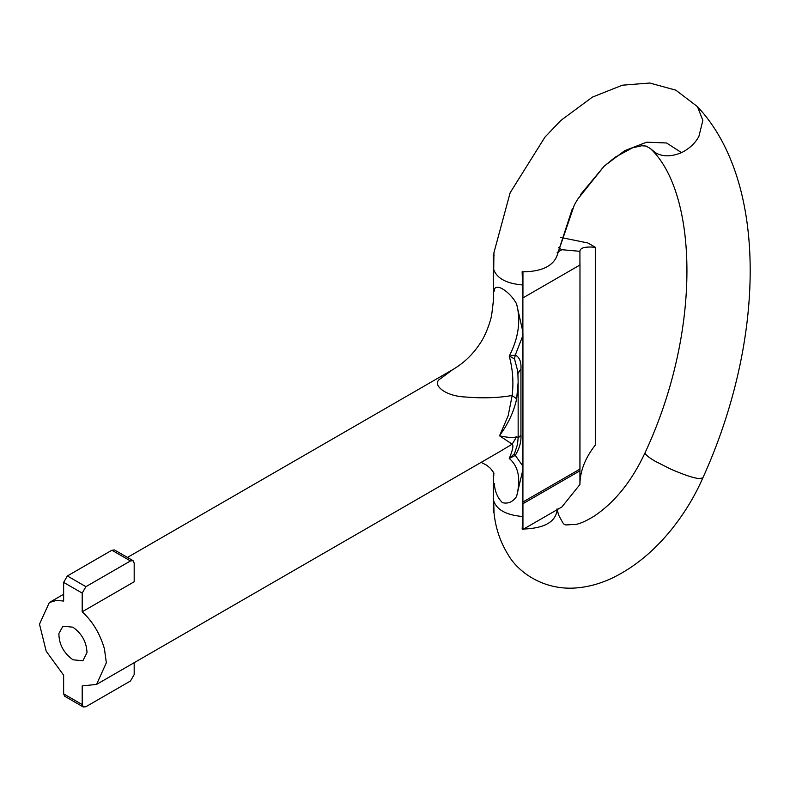 <?xml version="1.0" encoding="UTF-8"?>
<svg xmlns="http://www.w3.org/2000/svg" width="790" height="790" viewBox="0 0 790 790"><rect width="100%" height="100%" fill="white"/><g stroke="black" fill="none" stroke-linecap="round" stroke-linejoin="round"><path stroke-width="1.19" d="M72.917 659.778L82.891 660.766L86.999 652.609C86.574 642.092 81.874 633.62 72.917 627.191L62.943 626.203L58.904 633.471C58.885 644.136 63.556 652.905 72.917 659.778M517.845 371.725L518.151 382.163L516.66 398.881C513.846 411.728 508.187 423.914 499.695 435.438L508.148 415.807L512.167 395.494C497.996 397.943 482.512 398.446 465.725 397.024C444.039 396.234 431.113 383.812 440.553 378.657L452.512 369.76M499.586 451.722L512.167 444.168L499.695 435.912C508.197 437.64 513.856 437.917 516.66 436.742L518.151 437.729L518.151 382.163M82.2 704.581L83.286 706.981L64.721 696.267L63.635 693.867L82.2 704.581L82.2 685.908L96.548 684.417L106.334 662.78L104.448 648.886C100.083 633.817 92.667 621.454 82.2 611.776L134.181 581.766L134.181 563.092L133.095 560.693L130.469 560.949L85.913 586.674L82.2 593.102L63.635 582.388L67.348 575.959L85.913 586.674M63.635 582.388L63.635 601.052L56.505 600.4L49.286 602.553L39.5 624.189L46.205 651.246L63.635 675.193L63.635 693.867M579.929 484.507L579.929 470.82L522.94 503.714L522.94 529.438L523.632 529.043C544.616 528.263 555.805 521.805 557.167 509.678L561.878 506.963L579.929 484.507C580.018 471.176 585.143 458.042 595.295 445.096L595.295 247.26C585.143 246.431 580.018 247.793 579.929 251.319L561.878 249.709L557.167 252.425M518.151 438.006L520.946 435.102C521.361 441.669 519.474 448.434 515.297 455.386L522.94 466.219L522.881 516.542L522.141 528.974L522.94 529.438M494.036 512.75L493.237 486.561L493.237 512.285L494.036 512.75M572.375 208.629L556.713 256.543C552.279 266.418 541.259 271.503 523.632 271.79L522.141 271.73L522.94 297.909L579.929 265.015L579.919 251.19M493.296 303.429L493.928 252.691L510.162 192.711L544.942 137.134L560.87 120.426L592.391 97.121L622.392 85.202L649.726 83.019L675.835 90.169L697.481 106.66L702.853 120.396L698.943 136.265C695.358 143.108 689.542 148.56 681.523 152.648C671.283 156.855 662.632 156.884 655.552 152.747L650.466 148.629C697.59 192.74 702.369 330.131 645.134 452.611C631.961 480.922 615.084 502.025 594.485 515.929C586.703 520.778 580.334 523.651 575.357 524.54C562.144 524.363 565.837 528.194 558.51 514.873L557.059 508.809M83.286 706.981L85.913 706.724L130.469 681L134.181 674.571L134.181 662.682M130.469 560.949L111.903 550.235L114.53 549.968L133.095 560.693M111.903 550.235L67.348 575.959M82.2 611.776L82.2 593.102M518.151 382.103L517.835 371.498L514.497 358.867L509.244 356.132L515.297 355.075C519.465 357.159 521.351 361.741 520.946 368.821L520.946 435.102M514.497 358.867L515.297 355.075L522.94 335.404L522.94 466.219M517.914 373.64L520.946 368.821M514.497 453.697L515.297 455.386L509.244 458.486L514.497 453.697L517.509 444.326M516.66 398.881L512.167 395.494C513.737 382.212 512.759 369.088 509.244 356.132C518.556 338.001 521.015 320.602 516.591 303.933L522.881 331.83L522.94 335.404M522.881 469.734L516.591 496.446C521.015 478.977 518.566 466.327 509.244 458.486C512.759 450.014 513.737 445.234 512.167 444.168L516.66 436.742M493.632 472.45L493.77 474.741M493.671 298.748L491.745 314.361C491.163 319.466 486.166 334.703 480.221 343.206C473.003 354.345 463.76 363.203 452.482 369.769M516.591 496.446C512.809 501.976 508.098 504.05 502.46 502.667C497.582 497.937 494.866 491.578 494.313 483.589M494.313 291.075C494.026 281.684 509.55 290.69 516.591 303.933M579.919 470.514L579.979 263.277L579.979 469.072L522.881 502.035M579.979 263.277L579.929 265.015M522.881 297.879L522.881 331.83M493.296 280.796L493.237 255.042L493.928 254.647M493.296 486.601L493.296 471.877M560.782 237.454L587.869 242.974L595.295 247.26M523.632 271.79L522.141 271.73M494.036 255.496L493.237 255.042M561.878 249.709L558.303 247.645M523.632 529.043L557.167 509.678M522.94 272.185L522.94 297.909M645.489 452.226C644.275 453.786 647.632 456.867 655.552 461.449L670.72 469.102C683.765 474.75 693.176 477.92 698.943 478.602L702.814 477.97C764.927 341.438 768.828 182.608 697.481 106.66M522.881 516.542C505.679 515.09 495.814 509.392 493.296 499.458M556.713 256.543L574.34 204.966L577.628 199.268L604.182 166.117L624.722 150.673L646.645 142.19L666.572 142.98L681.523 152.648M522.881 285.012C505.679 283.561 495.814 277.873 493.296 267.938M452.403 369.819L127.447 557.434M63.635 594.268L49.286 602.553M499.754 451.623L96.548 684.417M702.814 477.97C694.756 496.367 684.229 513.648 671.233 529.813C653.962 551.045 634.805 566.884 613.741 577.322C600.923 583.632 587.879 587.207 574.597 588.056C543.727 589.923 518.289 572.799 507.851 554.254C500.021 541.456 495.379 527.384 493.938 512.038M574.34 204.966L577.628 199.268M650.476 148.629L646.092 146.051L641.638 145.785L632.652 147.769L615.025 157.299L603.955 166.404L580.67 194.429M517.549 444.118L518.151 437.729M493.799 475.422L493.622 472.42M491.755 314.311L493.701 298.205M494.007 473.22L490.541 468.421L486.729 465.241L481.15 462.367"/></g></svg>
